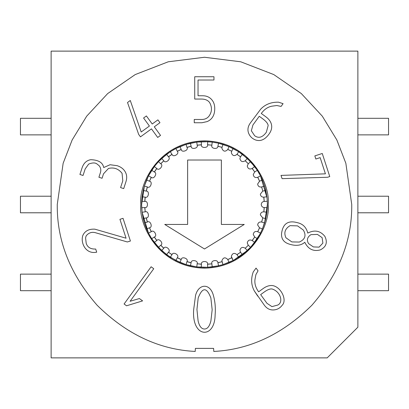 <?xml version="1.0" encoding="UTF-8"?>
<svg xmlns="http://www.w3.org/2000/svg" width="409" height="409" viewBox="0 0 409 409"><rect width="100%" height="100%" fill="white"/><g stroke="black" fill="none" stroke-linecap="round" stroke-linejoin="round"><path stroke-width="0.61" d="M217.874 262.721C218.069 259.383 210.886 260.196 211.821 263.406C210.886 260.196 218.069 259.383 217.874 262.721L222.051 261.683L221.893 260.707C223.253 257.353 225.221 256.954 227.782 259.516C225.221 256.954 223.253 257.353 221.893 260.707L222.951 264.618L218.58 265.789L207.726 267.302L196.77 266.908L186.049 264.618L175.89 260.497L166.601 254.679L161.591 250.466L170.308 257.276L166.601 254.679L168.452 252.235L172.015 254.633C173.027 251.192 179.802 255.098 177.322 257.696L181.218 259.516C181.616 255.947 188.963 258.621 186.974 261.607L191.126 262.721C190.896 259.137 198.595 260.497 197.158 263.785L201.438 264.158C200.594 260.671 208.406 260.671 207.562 264.158L211.852 263.861L211.821 263.406L212.23 266.908L218.58 265.789L217.874 262.721M235.875 258.994L233.754 260.165L247.363 250.512L238.692 257.276L236.985 254.633C234.326 252.573 232.445 253.125 231.341 256.3C232.445 253.125 234.326 252.573 236.985 254.633L240.548 252.235L239.884 250.323C240.758 247.353 242.532 246.658 245.196 248.232C242.532 246.658 240.758 247.353 239.884 250.323L240.502 252.169L242.399 254.679L238.692 257.276L232.082 261.014M250.62 247.246L254.679 242.399L252.169 240.502C249.572 239.388 247.931 240.201 247.256 242.951C247.931 240.201 249.572 239.388 252.169 240.502L254.7 237.026L253.232 234.408C253.744 231.898 255.231 230.988 257.696 231.678C255.231 230.988 253.744 231.898 253.232 234.408L254.633 236.985L257.276 238.692L250.533 247.338L242.399 254.679L247.338 250.533L245.247 248.289L248.289 245.247L247.256 242.951L248.232 245.196L250.533 247.338L252 245.707L250.799 247.051M260.497 233.11L262.409 229.009L259.516 227.782L257.767 231.714L260.497 233.11L257.276 238.692L260.497 233.11L257.696 231.678L259.587 227.813L262.409 229.009L264.618 222.951L261.607 222.026C259.332 221.714 258.013 222.69 257.639 224.96C258.013 222.69 259.332 221.714 261.607 222.026L262.798 217.895L260.339 214.889C260.599 212.864 261.745 211.852 263.785 211.842C261.745 211.852 260.599 212.864 260.339 214.889L262.721 217.874L265.789 218.58L262.409 229.009L260.201 233.682M264.158 201.438C262.389 201.698 261.423 202.721 261.249 204.5C261.423 202.721 262.389 201.698 264.158 201.438L263.785 197.158C261.745 197.148 260.599 196.136 260.339 194.111L262.721 191.126L260.339 194.111C260.599 196.136 261.745 197.148 263.785 197.158L266.908 196.77L267.302 201.274L267.384 204.5L267.302 201.274L267.384 204.5L264.608 222.982L267.384 204.5L266.908 212.23L265.789 218.58L266.908 212.23L263.861 211.852L264.158 207.562C262.389 207.302 261.423 206.279 261.249 204.5C261.423 206.279 262.389 207.302 264.158 207.562L267.302 207.726L267.384 204.5L267.302 201.274L264.158 201.438M259.516 181.218L257.639 184.04L259.587 181.187L257.696 177.322C255.231 178.012 253.744 177.102 253.232 174.592L254.633 172.015L253.232 174.592C253.744 177.102 255.231 178.012 257.696 177.322L260.497 175.89L262.409 179.991L264.618 186.049L266.908 196.77L265.789 190.42L262.798 191.105L261.607 186.974C259.332 187.286 258.013 186.31 257.639 184.04C258.013 186.31 259.332 187.286 261.607 186.974L264.618 186.049L262.409 179.991L259.516 181.218M248.232 163.804L247.256 166.049L248.289 163.753L245.196 160.768C242.532 162.342 240.758 161.647 239.884 158.677L240.502 156.831L239.884 158.677C240.758 161.647 242.532 162.342 245.196 160.768L247.338 158.467L254.679 166.601L257.276 170.308L260.497 175.89L267.031 197.828L260.497 175.89L257.276 170.308L254.7 171.974L252.169 168.498C249.572 169.612 247.931 168.799 247.256 166.049C247.931 168.799 249.572 169.612 252.169 168.498L254.679 166.601L250.533 161.662L248.232 163.804M231.678 151.304L231.341 152.7L231.714 151.233L227.782 149.484C225.221 152.046 223.253 151.647 221.893 148.293L222.026 147.393L221.893 148.293C223.253 151.647 225.221 152.046 227.782 149.484L229.009 146.591L233.11 148.503L229.009 146.591L238.692 151.724L247.409 158.534L238.692 151.724L242.399 154.321L240.548 156.765L236.985 154.367C234.326 156.427 232.445 155.875 231.341 152.7C232.445 155.875 234.326 156.427 236.985 154.367L238.692 151.724L233.11 148.503L231.678 151.304M200.4 141.749L205.144 141.621L212.23 142.092L207.726 141.698L212.23 142.092L211.821 145.594L211.852 145.139L207.562 144.842C208.406 148.329 200.594 148.329 201.438 144.842L197.158 145.215C198.595 148.503 190.896 149.863 191.126 146.279L186.974 147.393C188.963 150.379 181.616 153.053 181.218 149.484L177.322 151.304C179.802 153.902 173.027 157.808 172.015 154.367L168.498 156.831C171.386 158.958 165.4 163.983 163.804 160.768L160.768 163.804C163.983 165.4 158.958 171.386 156.831 168.498L154.367 172.015C157.808 173.027 153.902 179.802 151.304 177.322L149.484 181.218C153.053 181.616 150.379 188.963 147.393 186.974L146.279 191.126C149.863 190.896 148.503 198.595 145.215 197.158L144.842 201.438C148.329 200.594 148.329 208.406 144.842 207.562L145.215 211.842C148.503 210.405 149.863 218.104 146.279 217.874L147.393 222.026C150.379 220.037 153.053 227.384 149.484 227.782L151.304 231.678C153.902 229.198 157.808 235.973 154.367 236.985L156.831 240.502C158.958 237.614 163.983 243.6 160.768 245.196L163.804 248.232C165.4 245.017 171.386 250.042 168.498 252.169L168.498 252.169C171.386 250.042 165.4 245.017 163.804 248.232L161.662 250.533L154.321 242.399L151.724 238.692L148.503 233.11L142.092 212.23L141.616 204.5L142.092 196.77L144.382 186.049L148.503 175.89L154.321 166.601L149.597 173.84M291.837 241.918L299.332 242.062L291.837 241.918L285.963 237.793C283.652 232.747 285.017 228.703 290.053 225.661L297.563 225.886L303.314 230.042L297.563 225.886L290.053 225.661L297.563 225.886L303.314 230.042C306.474 235.415 305.15 239.423 299.332 242.062L291.837 241.918L285.963 237.793L291.837 241.918L299.332 242.062C305.15 239.423 306.474 235.415 303.314 230.042L297.563 225.886L290.053 225.661C285.017 228.703 283.652 232.747 285.963 237.793M313.366 246.918L319.061 247.143L313.366 246.918L319.061 247.143L322.89 243.099L319.061 247.143L313.366 246.918L308.647 243.682C306.423 240.216 307.174 237.21 310.912 234.654L317.43 234.408L322.118 237.629L317.43 234.408L310.912 234.654C307.174 237.21 306.423 240.216 308.647 243.682L313.366 246.918L308.647 243.682M322.118 237.629L322.89 243.099L322.118 237.629L317.43 234.408L322.118 237.629M195.563 295.395C198.626 283.417 210.206 282.951 213.401 295.467C210.206 282.951 198.626 283.417 195.563 295.395L193.702 309.398L195.563 295.395C198.626 283.417 210.206 282.951 213.401 295.467C215.119 301.469 215.686 308.003 215.108 315.053C215.686 308.003 215.119 301.469 213.401 295.467M196.939 309.429L198.099 320.901C199.347 326.28 201.468 328.989 204.464 329.025C201.468 328.989 199.347 326.28 198.099 320.901L196.939 309.429L198.201 297.926C202.46 287.031 206.683 287.041 210.865 297.962L212.169 309.736L210.901 320.901L212.169 309.736L210.865 297.962L212.169 309.736L210.901 320.901C209.566 326.316 207.419 329.025 204.464 329.025C207.419 329.025 209.566 326.316 210.901 320.901L212.169 309.736L210.865 297.962C206.683 287.041 202.46 287.031 198.201 297.926L196.939 309.429L198.201 297.926M256.862 169.679L259.403 173.84L256.852 169.658M250.799 161.949L256.78 169.551L250.533 161.662L242.399 154.321L238.692 151.724L237.026 154.3L240.502 156.831L242.399 154.321M227.747 146.069L218.58 143.211L229.009 146.591L222.951 144.382L222.051 147.317L217.874 146.279C218.069 149.617 210.886 148.804 211.821 145.594C210.886 148.804 218.069 149.617 217.874 146.279L218.58 143.211L212.23 142.092L218.58 143.211L217.895 146.202L222.026 147.393L222.951 144.382L218.58 143.211M178.932 147.051L176.918 147.986L178.932 147.051M175.246 148.835L173.125 150.006L175.246 148.835M149.091 174.761L154.321 166.601L158.467 161.662L166.601 154.321L170.308 151.724L161.637 158.487L170.308 151.724L175.89 148.503L186.049 144.382L196.77 142.092L207.726 141.698L201.274 141.698L201.438 144.842C200.594 148.329 208.406 148.329 207.562 144.842L207.726 141.698L207.567 144.76L211.852 145.139L212.23 142.092L207.726 141.698M158.467 161.662L154.321 166.601L156.831 168.498C158.958 171.386 163.983 165.4 160.768 163.804L158.467 161.662L160.711 163.753L163.804 160.768C165.4 163.983 171.386 158.958 168.498 156.831L166.601 154.321L161.662 158.467L163.753 160.711L161.662 158.467L158.467 161.662M144.392 186.018L141.616 204.5L144.392 186.018M140.849 204.5C138.293 223.12 157.388 267.281 204.5 268.151C251.612 267.281 270.707 223.12 268.151 204.5C270.707 223.12 251.612 267.281 204.5 268.151C157.388 267.281 138.293 223.12 140.849 204.5C138.293 185.88 157.388 141.718 204.5 140.849C251.612 141.718 270.707 185.88 268.151 204.5C270.707 185.88 251.612 141.718 204.5 140.849C157.388 141.718 138.293 185.88 140.849 204.5M57.26 204.5L63.15 163.273L72.148 139.98L86.708 116.156L107.685 93.564L135.21 74.581L168.257 61.79L204.5 57.26L240.743 61.79L273.79 74.581L301.315 93.564L322.292 116.156L336.852 139.98L345.85 163.273L351.74 204.5C352.169 240.64 338.872 274.229 311.852 305.272C282.578 334.199 249.894 349.593 213.8 351.449C249.894 349.593 282.578 334.199 311.852 305.272C338.872 274.229 352.169 240.64 351.74 204.5L345.85 163.273L336.852 139.98L322.292 116.156L301.315 93.564L273.79 74.581L240.743 61.79L204.5 57.26L168.257 61.79L135.21 74.581L107.685 93.564L86.708 116.156L72.148 139.98L63.15 163.273L57.26 204.5C56.831 240.64 70.128 274.229 97.148 305.272C126.422 334.199 159.106 349.593 195.2 351.449L195.395 348.386L213.605 348.386L213.8 351.449L213.605 348.386L195.395 348.386L195.2 351.449C159.106 349.593 126.422 334.199 97.148 305.272C70.128 274.229 56.831 240.64 57.26 204.5M258.043 270.824L255.906 274.597L254.976 279.546C254.454 283.667 255.671 287.762 258.626 291.827L262.961 288.682C266.177 286.315 269.311 285.272 272.358 285.554C280.952 286.683 287.45 300.099 282.21 305.221C279.797 308.412 276.642 309.986 272.757 309.956C269.413 309.899 266.586 308.284 264.27 305.104L254.326 290.947C251.157 285.088 250.799 278.744 253.258 271.908L256.054 268.089L258.043 270.824L256.054 268.089L253.258 271.908C250.799 278.744 251.157 285.088 254.326 290.947L264.27 305.104C266.586 308.284 269.413 309.899 272.757 309.956C276.642 309.986 279.797 308.412 282.21 305.221C287.45 300.099 280.952 286.683 272.358 285.554C269.311 285.272 266.177 286.315 262.961 288.682L258.626 291.827C255.671 287.762 254.454 283.667 254.976 279.546L255.906 274.597L258.043 270.824L256.054 268.089L253.258 271.908M198.038 80.021L198.038 95.762L202.716 95.762C206.387 95.778 209.326 97.005 211.53 99.443C213.677 101.8 214.745 104.822 214.745 108.508C214.751 115.072 212.205 119.438 207.107 121.611L201.893 122.751L194.255 122.751L194.255 119.469L201.749 119.469C204.817 119.459 207.22 118.365 208.963 116.182C212.015 111.928 212.256 107.403 209.674 102.618C207.946 100.256 205.195 99.065 201.433 99.05L194.72 99.05L194.72 76.739L213.958 76.739L213.958 80.021L198.038 80.021L213.958 80.021L213.958 76.739L194.72 76.739L194.72 99.05L201.433 99.05C205.195 99.065 207.946 100.256 209.674 102.618C212.256 107.403 212.015 111.928 208.963 116.182C207.22 118.365 204.817 119.459 201.749 119.469L194.255 119.469L194.255 122.751L201.893 122.751L207.107 121.611C212.205 119.438 214.751 115.072 214.745 108.508C214.745 104.822 213.677 101.8 211.53 99.443C209.326 97.005 206.387 95.778 202.716 95.762L198.038 95.762L198.038 80.021M157.915 119.868L152.235 123.993L157.915 119.868L159.965 122.69L154.29 126.816L160.527 135.399L157.7 137.455L151.463 128.866L140.461 136.862L138.677 134.413L127.516 102.511L130.282 100.502L141.202 132.01L149.413 126.044L143.574 118.007L146.396 115.951L152.235 123.993L146.396 115.951L143.574 118.007L149.413 126.044L141.202 132.01L130.282 100.502L127.516 102.511L138.677 134.413L140.461 136.862L151.463 128.866L157.7 137.455L160.527 135.399L154.29 126.816L159.965 122.69L157.915 119.868L159.965 122.69M119.934 219.321L126.074 238.207L119.934 219.321L123.032 218.319L130.415 241.039L127.332 241.964L95.323 232.68C92.235 231.872 89.52 232.552 87.168 234.735L86.12 235.967L85.578 237.854L86.197 243.309C87.475 247.322 90.64 249.234 95.691 249.045L96.708 252.179C85.43 254.633 80.179 242.22 82.935 235.216C85.072 230.86 89.055 228.846 94.888 229.173L126.074 238.207L94.888 229.173C89.055 228.846 85.072 230.86 82.935 235.216C80.179 242.22 85.43 254.633 96.708 252.179L95.691 249.045C90.64 249.234 87.475 247.322 86.197 243.309L85.578 237.854L86.12 235.967L87.168 234.735C89.52 232.552 92.235 231.872 95.323 232.68L127.332 241.964L130.415 241.039L123.032 218.319L119.934 219.321L123.032 218.319L130.415 241.039L127.332 241.964L95.323 232.68C92.235 231.872 89.52 232.552 87.168 234.735M215.108 315.053C214.807 339.593 191.33 338.033 193.702 309.398C191.33 338.033 214.807 339.593 215.108 315.053C214.807 339.593 191.33 338.033 193.702 309.398M139.387 298.55L142.598 300.886L126.55 305.789L124.085 303.994L151.131 266.77L153.748 268.718L130.098 301.269L139.387 298.55L142.598 300.886L126.55 305.789L142.598 300.886L139.387 298.55L130.098 301.269L153.748 268.718L151.131 266.77L124.085 303.994L151.131 266.77L153.748 268.718M83.047 175.471L85.179 168.922L83.047 175.471L79.924 174.459L82.01 168.043C83.589 163.196 86.509 160.415 90.762 159.699C98.477 159.939 102.797 162.552 103.712 167.547L110.072 164.735L117.122 165.676C120.854 166.892 123.538 168.917 125.169 171.744C126.877 174.689 127.143 178.002 125.957 181.683L123.707 188.61L120.583 187.593L122.792 180.804L122.066 173.324C118.446 168.743 113.922 167.123 108.482 168.462L103.523 173.794L102.066 178.273L98.912 177.25L100.369 172.767C101.207 170.185 100.803 167.843 99.162 165.732L97.143 164.101C95.394 162.572 92.567 162.567 88.661 164.086L85.179 168.922L83.047 175.471L79.924 174.459L83.047 175.471L85.179 168.922L88.661 164.086C92.567 162.567 95.394 162.572 97.143 164.101L99.162 165.732C100.803 167.843 101.207 170.185 100.369 172.767L98.912 177.25L102.066 178.273L103.523 173.794L108.482 168.462C113.922 167.123 118.446 168.743 122.066 173.324L122.792 180.804L120.583 187.593L123.707 188.61L125.957 181.683C127.143 178.002 126.877 174.689 125.169 171.744C123.538 168.917 120.854 166.892 117.122 165.676L110.072 164.735L103.712 167.547L110.072 164.735M281.09 106.417L276.847 105.522L271.867 106.182C267.767 106.979 264.24 109.407 261.285 113.477L265.599 116.611C268.866 118.978 270.819 121.637 271.469 124.592C272.159 127.72 271.346 130.885 269.025 134.086C265.063 139.556 260.671 141.55 255.855 140.067C252.113 138.733 249.623 136.228 248.391 132.547C247.399 129.346 248.074 126.136 250.405 122.915L260.789 109.05C265.405 104.285 271.336 101.994 278.575 102.189L283.084 103.671L281.09 106.417L283.084 103.671L278.575 102.189C271.336 101.994 265.405 104.285 260.789 109.05L250.405 122.915C248.074 126.136 247.399 129.346 248.391 132.547C249.623 136.228 252.113 138.733 255.855 140.067C260.671 141.55 265.063 139.556 269.025 134.086C271.346 130.885 272.159 127.72 271.469 124.592C270.819 121.637 268.866 118.978 265.599 116.611L261.285 113.477C264.24 109.407 267.767 106.979 271.867 106.182L276.847 105.522L281.09 106.417L283.084 103.671L278.575 102.189M304.777 242.276C308.176 249.142 313.33 251.693 320.232 249.925C326.249 246.939 327.793 242.409 324.864 236.341C320.232 230.712 314.531 229.623 307.762 233.079C314.531 229.623 320.232 230.712 324.864 236.341C327.793 242.409 326.249 246.939 320.232 249.925C313.33 251.693 308.176 249.142 304.777 242.276C301.014 245.64 295.733 246.218 288.938 244.009C283.841 242.358 281.366 238.999 281.52 233.943C282.614 224.342 287.425 220.466 295.947 222.322L297.798 222.772C303.064 224.06 306.387 227.496 307.762 233.079C306.387 227.496 303.064 224.06 297.798 222.772L295.947 222.322C287.425 220.466 282.614 224.342 281.52 233.943C281.366 238.999 283.841 242.358 288.938 244.009C295.733 246.218 301.014 245.64 304.777 242.276C301.014 245.64 295.733 246.218 288.938 244.009C283.841 242.358 281.366 238.999 281.52 233.943C282.614 224.342 287.425 220.466 295.947 222.322M315.845 159.019L314.833 155.901L322.261 153.487L329.756 176.555L327.583 177.261L282.092 178.651L281.003 175.405L325.421 173.835L320.155 157.618L315.845 159.019L314.833 155.901L315.845 159.019L320.155 157.618L325.421 173.835L281.003 175.405L282.092 178.651L327.583 177.261L329.756 176.555L322.261 153.487L329.756 176.555L327.583 177.261L282.092 178.651L281.003 175.405M51.125 357.875L51.125 51.125L357.875 51.125L357.875 327.2L357.875 51.125L51.125 51.125L51.125 357.875L327.2 357.875L51.125 357.875M327.2 357.875L357.875 327.2L327.2 357.875M148.503 175.89L146.591 179.991L149.413 181.187L146.591 179.991L144.382 186.049L147.393 186.974C150.379 188.963 153.053 181.616 149.484 181.218L151.233 177.286L148.503 175.89L151.304 177.322C153.902 179.802 157.808 173.027 154.367 172.015L151.724 170.308L148.799 175.318M148.82 175.277L149.07 174.801M260.18 233.723L259.93 234.199M259.909 234.239L252.256 245.415M208.6 267.251L203.856 267.379L196.77 266.908L207.726 267.302L207.562 264.158C208.406 260.671 200.594 260.671 201.438 264.158L201.274 267.302L201.433 264.24L197.158 263.785C198.595 260.497 190.896 259.137 191.126 262.721L190.42 265.789L196.77 266.908L197.148 263.861L196.77 266.908L201.274 267.302M158.201 247.051L152.22 239.449L159.714 248.646L158.467 247.338L160.768 245.196C163.983 243.6 158.958 237.614 156.831 240.502L154.321 242.399L158.467 247.338L166.601 254.679L170.308 257.276L179.991 262.409L175.89 260.497L177.322 257.696C179.802 255.098 173.027 251.192 172.015 254.633L170.308 257.276L171.974 254.7L168.452 252.235L166.601 254.679M152.138 239.321L149.597 235.16L152.148 239.342M233.11 260.497L231.714 257.767L227.782 259.516L229.009 262.409L233.11 260.497L222.951 264.618L229.009 262.409L227.813 259.587L231.714 257.767L231.341 256.3L233.11 260.497L242.399 254.679L240.548 252.235L237.026 254.7L238.692 257.276M148.503 233.11L144.382 222.951L142.092 212.23L148.503 233.11L151.724 238.692L154.367 236.985C157.808 235.973 153.902 229.198 151.304 231.678L148.503 233.11L151.233 231.714L149.484 227.782C153.053 227.384 150.379 220.037 147.393 222.026L144.382 222.951L146.591 229.009L149.413 227.813L146.591 229.009L148.503 233.11M141.698 207.726L142.092 212.23L145.139 211.852L142.092 212.23L143.211 218.58L146.279 217.874C149.863 218.104 148.503 210.405 145.215 211.842L144.76 207.567L141.698 207.726L141.616 204.5L141.698 207.726L144.842 207.562C148.329 208.406 148.329 200.594 144.842 201.438L141.698 201.274L141.616 204.5M181.253 262.931L184.658 264.173M254.679 242.399L257.276 238.692L254.7 237.026L252.235 240.548L254.679 242.399L259.403 235.16M259.516 227.782L257.639 224.96L259.516 227.782M187.629 224.439L187.629 160.021L221.371 160.021L221.371 224.439L244.26 224.439L204.5 248.979L164.74 224.439L187.629 224.439L164.74 224.439L204.5 248.979L244.26 224.439L221.371 224.439L221.371 160.021L187.629 160.021L187.629 224.439M198.099 320.901C199.347 326.28 201.468 328.989 204.464 329.025M124.085 303.994L126.55 305.789L124.085 303.994M86.197 243.309L85.578 237.854L86.197 243.309C87.475 247.322 90.64 249.234 95.691 249.045L96.708 252.179C85.43 254.633 80.179 242.22 82.935 235.216C85.072 230.86 89.055 228.846 94.888 229.173M95.323 232.68L127.332 241.964M117.122 165.676C120.854 166.892 123.538 168.917 125.169 171.744C126.877 174.689 127.143 178.002 125.957 181.683L123.707 188.61L120.583 187.593L122.792 180.804L120.583 187.593M122.066 173.324C118.446 168.743 113.922 167.123 108.482 168.462C113.922 167.123 118.446 168.743 122.066 173.324M102.066 178.273L103.523 173.794L102.066 178.273L98.912 177.25L100.369 172.767C101.207 170.185 100.803 167.843 99.162 165.732M103.712 167.547C102.797 162.552 98.477 159.939 90.762 159.699C86.509 160.415 83.589 163.196 82.01 168.043L79.924 174.459L82.01 168.043M85.179 168.922L88.661 164.086C92.567 162.567 95.394 162.572 97.143 164.101M100.369 172.767L98.912 177.25M160.527 135.399L157.7 137.455M140.461 136.862L138.677 134.413L127.516 102.511L130.282 100.502M143.574 118.007L146.396 115.951M265.599 116.611C268.866 118.978 270.819 121.637 271.469 124.592C272.159 127.72 271.346 130.885 269.025 134.086M248.391 132.547C247.399 129.346 248.074 126.136 250.405 122.915M254.669 135.752L251.346 130.762L254.669 135.752C258.662 138.615 262.552 137.455 266.336 132.26C262.552 137.455 258.662 138.615 254.669 135.752C258.662 138.615 262.552 137.455 266.336 132.26C262.552 137.455 258.662 138.615 254.669 135.752L251.346 130.762L252.956 124.939L259.25 116.279L262.481 118.625C265.957 121.151 267.854 123.431 268.166 125.466L266.336 132.26L268.166 125.466C267.854 123.431 265.957 121.151 262.481 118.625L259.25 116.279L252.956 124.939L259.25 116.279L262.481 118.625M276.847 105.522L271.867 106.182L276.847 105.522M252.956 124.939L251.346 130.762M266.336 132.26L268.166 125.466M211.53 99.443C209.326 97.005 206.387 95.778 202.716 95.762C206.387 95.778 209.326 97.005 211.53 99.443C213.677 101.8 214.745 104.822 214.745 108.508C214.751 115.072 212.205 119.438 207.107 121.611L201.893 122.751L194.255 122.751L194.255 119.469L201.749 119.469L194.255 119.469M208.963 116.182C212.015 111.928 212.256 107.403 209.674 102.618C212.256 107.403 212.015 111.928 208.963 116.182M194.72 99.05L201.433 99.05L194.72 99.05L194.72 76.739L213.958 76.739L213.958 80.021M324.864 236.341C327.793 242.409 326.249 246.939 320.232 249.925M319.061 247.143L322.89 243.099M317.43 234.408L310.912 234.654M272.757 309.956C269.413 309.899 266.586 308.284 264.27 305.104M260.656 294.623L263.877 292.282C267.292 289.756 270.037 288.657 272.118 288.994C280.462 291.499 283.693 302.266 277.772 305.048L271.949 306.622L266.975 303.314L260.656 294.623L266.975 303.314L260.656 294.623L263.877 292.282C267.292 289.756 270.037 288.657 272.118 288.994C270.037 288.657 267.292 289.756 263.877 292.282L260.656 294.623L266.975 303.314L271.949 306.622L277.772 305.048C283.693 302.266 280.462 291.499 272.118 288.994M255.906 274.597L254.976 279.546L255.906 274.597M254.326 290.947L257.788 296.182M322.261 153.487L314.833 155.901L322.261 153.487M388.55 118.303L388.55 134.868L357.875 134.868L388.55 134.868L388.55 118.303L357.875 118.303L388.55 118.303M388.55 196.218L388.55 212.782L357.875 212.782L388.55 212.782L388.55 196.218L357.875 196.218L388.55 196.218M388.55 274.132L388.55 290.697L357.875 290.697L388.55 290.697L388.55 274.132L357.875 274.132L388.55 274.132M20.45 134.868L20.45 118.303L51.125 118.303L20.45 118.303L20.45 134.868L51.125 134.868L20.45 134.868M20.45 212.782L20.45 196.218L51.125 196.218L20.45 196.218L20.45 212.782L51.125 212.782L20.45 212.782M20.45 290.697L20.45 274.132L20.45 290.697L51.125 290.697L20.45 290.697M51.125 274.132L20.45 274.132L51.125 274.132M181.218 259.516L179.991 262.409L186.049 264.618L186.974 261.607C188.963 258.621 181.616 255.947 181.218 259.516M146.279 191.126L143.211 190.42L142.092 196.77L145.215 197.158C148.503 198.595 149.863 190.896 146.279 191.126M177.322 151.304L175.89 148.503L170.308 151.724L172.015 154.367C173.027 157.808 179.802 153.902 177.322 151.304M186.974 147.393L186.049 144.382L179.991 146.591L181.218 149.484C181.616 153.053 188.963 150.379 186.974 147.393M197.158 145.215L196.77 142.092L190.42 143.211L191.126 146.279C190.896 149.863 198.595 148.503 197.158 145.215M222.051 261.683L217.895 262.798L218.58 265.789L222.951 264.618L222.051 261.683M207.726 267.302L212.23 266.908L211.852 263.861L207.567 264.24L207.726 267.302M248.289 245.247L245.247 248.289L247.338 250.533L250.533 247.338L248.289 245.247M262.798 217.895L261.683 222.051L264.618 222.951L265.789 218.58L262.798 217.895M264.24 207.567L263.861 211.852L266.908 212.23L267.302 207.726L264.24 207.567M263.861 197.148L264.24 201.433L267.302 201.274L266.908 196.77L263.861 197.148M261.683 186.949L262.798 191.105L265.789 190.42L264.618 186.049L261.683 186.949M257.767 177.286L259.587 181.187L262.409 179.991L260.497 175.89L257.767 177.286M252.235 168.452L254.7 171.974L257.276 170.308L254.679 166.601L252.235 168.452M247.338 158.467L245.247 160.711L248.289 163.753L250.533 161.662M227.813 149.413L231.714 151.233L233.11 148.503L229.009 146.591L227.813 149.413M197.148 145.139L201.433 144.76L201.274 141.698L196.77 142.092L197.148 145.139M186.949 147.317L191.105 146.202L190.42 143.211L186.049 144.382L186.949 147.317M177.286 151.233L181.187 149.413L179.991 146.591L175.89 148.503L177.286 151.233M168.452 156.765L171.974 154.3L170.308 151.724L166.601 154.321L168.452 156.765M154.3 171.974L156.765 168.452L154.321 166.601L151.724 170.308L154.3 171.974M146.202 191.105L147.317 186.949L144.382 186.049L143.211 190.42L146.202 191.105M144.76 201.433L145.139 197.148L142.092 196.77L141.698 201.274L144.76 201.433M147.317 222.051L146.202 217.895L143.211 218.58L144.382 222.951L147.317 222.051M156.765 240.548L154.3 237.026L151.724 238.692L154.321 242.399L156.765 240.548M161.662 250.533L163.753 248.289L160.711 245.247L158.467 247.338M181.187 259.587L177.286 257.767L175.89 260.497L179.991 262.409L181.187 259.587M191.105 262.798L186.949 261.683L186.049 264.618L190.42 265.789L191.105 262.798"/></g></svg>
